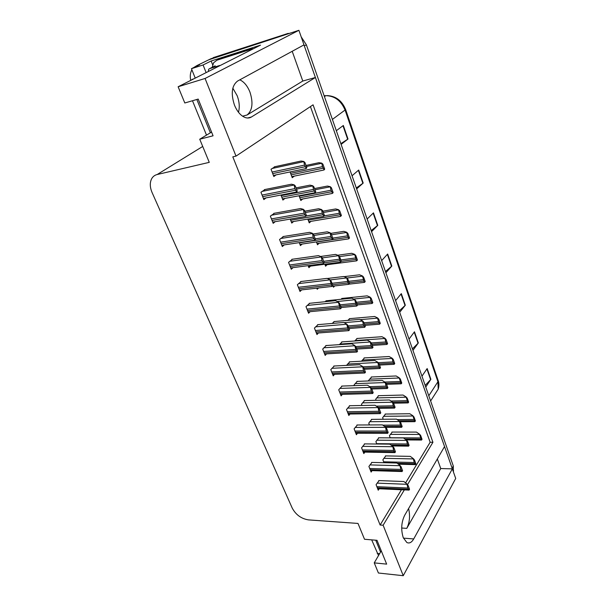 <?xml version="1.0" encoding="UTF-8"?>
<svg xmlns="http://www.w3.org/2000/svg" width="606" height="606" viewBox="0 0 606 606"><rect width="100%" height="100%" fill="white"/><g stroke="black" fill="none" stroke-linecap="round" stroke-linejoin="round"><path stroke-width="0.91" d="M408.58 508.555C410.292 515.797 409.686 522.41 406.77 528.379L440.736 468.544L452.349 468.862L455.712 478.452L403.248 575.7L383.128 525.228L404.353 489.883M232.825 88.181L237.188 95.748C239.393 101.725 239.825 107.232 238.476 112.277M292.198 51.29L302.788 81.037L247.081 114.996C252.429 110.474 253.384 102.846 249.952 92.112C247.468 85.908 244.089 81.81 239.809 79.841M403.27 537.719L406.838 542.499C409.353 543.696 411.648 542.506 413.716 538.946L452.349 468.862L303.97 44.882L237.56 81.06C231.795 85.56 230.757 93.559 234.439 105.043C237.151 111.587 240.718 115.746 245.135 117.511C247.437 118.306 249.528 118.14 251.392 117.011L315.408 77.485L444.546 446.554L404.641 515.358C401.286 522.357 400.831 529.811 403.27 537.719M212.645 64.797L211.153 61.001L260.519 45.139L178.126 86.764L184.807 102.982L198.192 99.081L213.07 135.797L199.73 139.213L209.267 162.355L157.174 174.52C154.735 175.126 152.894 176.535 151.651 178.755C149.712 182.656 149.856 187.246 152.083 192.534L292.236 508.108C295.864 514.812 301.28 518.736 308.492 519.887L357.995 523.433L364.517 539.264L377 540.31L386.658 564.125L374.243 562.876L378.417 573.018L403.248 575.7M206.017 72.356L203.086 64.963L211.153 61.001M203.086 64.963L191.443 68.69L195.132 77.856M193.458 67.705L196.95 65.562L199.571 64.721L191.443 68.69M190.723 80.363C189.86 76.318 190.246 72.796 191.882 69.788M208.82 59.782L298.902 30.3L304 44.867M407.49 484.656L432.926 442.282L313.067 104.823L236.014 156.113L205.07 78.469L178.126 86.764M205.07 78.469L298.902 30.3M437.335 458.984L440.736 468.544M302.788 81.037L315.408 77.485M381.272 550.839L374.243 562.876M211.57 132.078L199.73 139.213M236.014 156.113L232.81 156.856L380.129 525.016L383.128 525.228M405.581 482.899L430.146 442.259L310.423 106.58M430.146 442.259L432.926 442.282M380.129 525.016L401.437 489.754M265.193 189.466L260.944 192.238L263.845 199.609L266.072 197.897M274.495 213.229L270.352 216.13L273.192 223.341L275.222 221.667M283.585 236.476L279.555 239.499L282.328 246.551L284.199 244.907M292.486 259.224L288.554 262.36L291.274 269.269L293.001 267.647M301.197 281.487L297.364 284.737L300.023 291.494L301.636 289.895M318.074 324.627L314.423 328.081L316.976 334.557L318.392 332.997M326.248 345.526L322.695 349.079L325.187 355.419L326.52 353.881M334.262 366.001L330.785 369.645L333.232 375.856L334.489 374.334M342.11 386.067L338.724 389.787L341.117 395.877L342.299 394.37M349.798 405.725L346.496 409.535L348.844 415.496L349.957 414.012M357.343 424.995L354.109 428.881L356.411 434.729L357.472 433.252M364.729 443.887L361.577 447.849L363.835 453.583L364.842 452.121M371.978 462.416L368.902 466.446L371.114 472.074L372.069 470.627M379.091 480.588L376.076 484.686L378.25 490.201L379.159 488.769M309.727 303.288L305.985 306.636L308.59 313.249L310.098 311.673M280.957 195.026L282.896 200.063L284.934 198.435M290.213 219.084L291.751 223.084L293.63 221.485M299.273 242.62L300.425 245.612L302.159 244.044M308.136 265.648L308.916 267.678L310.53 266.125M316.809 288.176L317.233 289.282L318.506 287.986M326.422 300.765L325.066 301.72M334.368 321.528L332.217 323.437M342.155 341.882L339.368 344.647M349.783 361.827L346.526 365.38M357.267 381.379L354.071 384.977L354.328 385.643M364.607 400.551L361.479 404.225L361.964 405.49M371.796 419.36L368.751 423.109L369.455 424.942M378.856 437.805L375.879 441.622L376.796 444.016M385.78 455.901L382.871 459.787L383.992 462.711M275.116 166.673L271.026 169.233L273.836 176.543L276.078 174.876M341.148 307.545L341.534 307.507M342.216 298.417L341.004 299.266M324.839 264.239L325.581 266.208L327.089 264.724M316.423 241.9L317.506 244.763L319.12 243.256M307.825 219.077L309.257 222.879L310.992 221.349M299.046 195.761L300.841 200.525L302.72 198.973M333.08 286.115L333.497 287.221L334.732 285.926M349.783 318.635L347.852 320.377M357.207 338.466L354.684 341.011M364.494 357.904L361.479 361.199M371.63 376.977L368.615 380.454L368.796 380.939M378.636 395.688L375.69 399.233L376.084 400.293M385.514 414.049L382.628 417.663L383.227 419.261M392.264 432.063L389.438 435.752L390.241 437.865M290.069 171.93L292.243 177.702L294.296 176.119M196.95 65.562L211.009 58.714L291.009 32.853M213.198 57.646L288.251 33.36M301.197 36.875L306.363 44.806L453.303 466.006L453.333 471.673M412.436 348.867L418.337 342.951L412.959 350.366M409.027 339.102L414.481 331.785L418.337 342.951M425.185 385.416L430.874 379.311L425.753 387.037M421.965 376.174L427.162 368.546L430.874 379.311M371.167 230.575L377.78 225.371L371.554 231.681M367.145 219.031L373.463 212.857L377.78 225.371M356.313 187.981L363.191 183.065L356.639 188.928M352.048 175.763L358.699 170.044L363.191 183.065M340.845 143.645L348.003 139.032L341.11 144.41M336.322 130.699L343.329 125.48L348.003 139.032M399.202 310.931L405.323 305.235L399.68 312.31M395.597 300.606L401.323 293.637L405.323 305.235M385.454 271.526L391.817 266.064L385.893 272.776M381.651 260.61L387.666 254.02L391.817 266.064M324.165 169.869L324.687 169.119L324.165 169.869M306.015 165.438L318.961 162.681L321.733 163.128L322.506 166.665L323.998 169.672M321.733 163.128L322.9 164.165L324.687 169.119M322.9 164.165L322.203 164.711M306.348 168.438L306.833 167.657L306.348 168.438M274.298 166.847L301.053 161.029L303.78 161.476L304.523 165.12L306.098 168.226M303.78 161.476L304.947 162.544L306.833 167.657M304.947 162.544L304.212 163.105M296.788 191.867L297.266 191.132L296.788 191.867M264.405 189.625L291.433 184.216L294.145 184.838L294.872 188.625L296.501 191.746M294.145 184.838L295.319 185.974L297.266 191.132M295.319 185.974L294.554 186.58M192.481 100.747L206.51 135.123M251.816 49.541L190.648 80.439M196.836 99.482L210.365 132.805M252.747 49.071L252.497 48.298L218.152 59.6M212.206 67.319L213.623 62.736L216.94 60.199L249.725 49.692L252.497 48.298M249.892 50.215L249.725 49.692M332.603 193.269L333.141 192.579L332.603 193.269M314.529 188.549L327.422 186.065L330.225 186.663L331.012 190.231L332.467 193.162M330.225 186.663L331.391 187.731L333.141 192.579M331.391 187.731L330.717 188.299M340.86 216.16L341.413 215.539L340.86 216.16M322.862 211.176L335.709 208.949L338.534 209.699L339.337 213.289L340.761 216.145M338.534 209.699L339.701 210.797L341.413 215.539M339.701 210.797L339.042 211.388M348.95 238.575L349.51 238.022L348.95 238.575M330.709 233.386L343.814 231.356L346.67 232.25L347.48 235.87L348.874 238.643M346.67 232.25L347.836 233.371L349.51 238.022M347.836 233.371L347.2 233.992M337.747 255.217L351.753 253.293L354.631 254.331L356.548 260.86M354.631 254.331L355.798 255.474L357.442 260.027L356.82 260.671M355.798 255.474L355.177 256.118M315.241 192.564L315.749 191.86L315.241 192.564M296.039 187.883L309.969 185.148L312.734 185.762L313.491 189.436L315.029 192.45M312.734 185.762L313.9 186.86L315.749 191.86M313.9 186.86L313.188 187.443M323.937 216.168L324.46 215.531L323.937 216.168M304.81 211.183L318.695 208.737L321.483 209.509L322.263 213.214L323.771 216.145M321.483 209.509L322.657 210.638L324.46 215.531M322.657 210.638L321.96 211.252M332.452 239.256L332.989 238.688L332.452 239.256M313.128 234.022L327.232 231.81L330.05 232.742L330.846 236.469L332.315 239.325M330.05 232.742L331.224 233.893L332.989 238.688M331.224 233.893L330.543 234.537M320.589 256.474L335.58 254.399L338.428 255.482L340.458 262.186M338.428 255.482L339.61 256.656L341.337 261.345L355.98 259.406M340.678 262.012L341.337 261.345M339.61 256.656L338.943 257.315M305.969 216.213L306.462 215.554L305.969 216.213M273.783 213.357L300.637 208.547L303.379 209.35L304.129 213.168L305.719 216.198M303.379 209.35L304.56 210.509L306.462 215.554M304.56 210.509L303.818 211.138M314.946 240.021L315.453 239.431L314.946 240.021M282.934 236.582L309.636 232.34L312.416 233.302L313.181 237.151L314.734 240.097M312.416 233.302L313.597 234.499L315.453 239.431M313.597 234.499L312.87 235.158M323.725 263.299L324.248 262.777L323.725 263.299M291.88 259.307L318.438 255.618L321.248 256.732L322.036 260.603L323.551 263.466M321.248 256.732L322.43 257.951L324.248 262.777L339.784 260.709M322.43 257.951L321.725 258.633M300.637 281.555L327.043 278.381L329.891 279.654L331.944 286.464M329.891 279.654L331.073 280.896L332.853 285.615L332.171 286.327M331.073 280.896L330.391 281.601M208.35 71.182L208.638 69.334L209.471 68.69L219.607 65.501M371.683 539.863L378.523 555.543M375.735 540.204L380.553 552.066M344.064 276.647L359.532 274.791L362.433 275.957L364.282 282.411M362.433 275.957L363.6 277.124L365.206 281.585L364.607 282.252M363.6 277.124L362.994 277.79M341.739 298.47L367.153 295.849L370.077 297.145L370.925 300.826L372.228 303.386L371.864 303.515M370.077 297.145L371.243 298.334L372.819 302.705L372.228 303.386M371.243 298.334L370.652 299.016M349.336 318.68L374.622 316.483L377.561 317.9L378.424 321.597L379.704 324.096L379.295 324.202M377.561 317.9L378.735 319.112L380.273 323.392L379.704 324.096M378.735 319.112L378.159 319.809M327.285 278.495L343.761 276.51L346.632 277.73L348.579 284.358M346.632 277.73L347.814 278.934L349.503 283.525L348.859 284.206M347.814 278.934L347.17 279.616M325.922 300.818L351.768 298.167L354.661 299.515L356.54 306.06M354.661 299.515L355.843 300.743L357.495 305.235L356.873 305.947M355.843 300.743L355.214 301.447M333.898 321.574L359.608 319.37L362.532 320.854L363.38 324.664L364.721 327.225L364.35 327.316M362.532 320.854L363.706 322.104L365.327 326.498L364.721 327.225M363.706 322.104L363.1 322.824M341.701 341.913L367.289 340.14L370.228 341.746L371.092 345.571L372.402 348.071L372.001 348.139M370.228 341.746L371.41 343.019L373.001 347.329L372.402 348.071M371.41 343.019L370.819 343.761M309.196 303.341L335.466 300.659L338.345 302.076L340.322 308.802M338.345 302.076L339.527 303.341L341.269 307.962L340.61 308.696M339.527 303.341L338.86 304.068M317.574 324.672L343.716 322.468L346.617 324.013L348.526 330.656M346.617 324.013L347.806 325.308L349.51 329.831L348.859 330.581M347.806 325.308L347.155 326.051M325.77 345.556L351.791 343.814L354.715 345.488L356.57 352.056M354.715 345.488L355.904 346.806L357.57 351.23L356.942 352.003M355.904 346.806L355.267 347.571M333.808 366.024L359.691 364.714L362.638 366.516L363.494 370.486L364.85 372.978L364.448 373.008M362.638 366.516L363.827 367.85L365.463 372.19L364.85 372.978M363.827 367.85L363.214 368.637M356.782 338.496L381.939 336.709L384.901 338.246L385.772 341.958L387.022 344.39L386.59 344.466M384.901 338.246L386.067 339.474L387.582 343.67L387.022 344.39M386.067 339.474L385.507 340.193M364.085 357.926L389.113 356.533L392.09 358.184L392.976 361.911L394.195 364.282L393.748 364.342M392.09 358.184L393.264 359.434L394.741 363.547L394.195 364.282M393.264 359.434L392.711 360.169M371.243 376.993L396.15 375.978L399.142 377.735L401.233 383.787L400.771 383.818M399.142 377.735L400.308 379L401.763 383.037L401.233 383.787M400.308 379L399.778 379.75M378.258 395.695L403.051 395.044L406.058 396.907L408.133 402.907L407.656 402.922M406.058 396.907L407.224 398.187L408.649 402.142L408.133 402.907M407.224 398.187L406.702 398.953M385.151 414.049L409.815 413.747L412.837 415.708L414.89 421.662L414.421 421.662M400.013 421.761L414.898 421.662L415.405 420.882L414.004 417.004L413.497 417.784M412.837 415.708L414.004 417.004M391.908 432.063L416.458 432.093L419.488 434.146L421.534 440.062L421.056 440.047M419.488 434.146L420.655 435.464L422.026 439.267L421.534 440.062M420.655 435.464L420.163 436.252M349.351 361.85L374.811 360.494L377.773 362.214L378.652 366.062L379.932 368.486L379.507 368.531M377.773 362.214L378.955 363.509L380.507 367.728L379.932 368.486M378.955 363.509L378.379 364.267M356.858 381.394L382.189 380.432L385.166 382.272L386.052 386.128L387.31 388.499L386.863 388.522M385.166 382.272L386.348 383.583L387.87 387.719L387.31 388.499M386.348 383.583L385.787 384.355M364.206 400.566L389.416 399.983L392.415 401.93L393.309 405.8L394.536 408.103L394.082 408.111M378.955 408.368L394.544 408.103L395.089 407.308L393.597 403.255L393.044 404.05M392.415 401.93L393.597 403.255M371.417 419.36L396.498 419.147L399.521 421.2L400.422 425.079L401.627 427.328L401.164 427.313M399.521 421.2L400.695 422.541L402.157 426.518L401.627 427.328M400.695 422.541L400.157 423.344M378.485 437.805L403.452 437.941L406.482 440.092L407.391 443.978L408.573 446.167L408.111 446.145M406.482 440.092L407.656 441.448L409.095 445.349L408.573 446.167M407.656 441.448L407.134 442.266M385.424 455.894L410.27 456.371L413.307 458.613L414.231 462.514L415.39 464.65L414.928 464.605M413.307 458.613L414.489 459.992L415.898 463.81L415.39 464.65M414.489 459.992L413.974 460.825M341.67 386.083L367.433 385.181L370.402 387.105L371.273 391.09L372.599 393.514L372.167 393.529M340.542 394.423L372.599 393.514L373.19 392.711L371.592 388.461L370.993 389.264M370.402 387.105L371.592 388.461M349.382 405.732L375.016 405.24L378.008 407.277L378.886 411.269L380.182 413.633L379.742 413.625M378.008 407.277L379.197 408.649L380.765 412.807L380.182 413.633M379.197 408.649L378.614 409.467M356.934 424.995L382.447 424.889L385.461 427.033L386.348 431.04L387.613 433.343L387.166 433.313M385.461 427.033L386.651 428.427L388.181 432.502L387.613 433.343M386.651 428.427L386.075 429.26M364.342 443.887L389.734 444.145L392.756 446.395L393.658 450.417L394.9 452.652L394.445 452.614M392.756 446.395L393.945 447.804L395.453 451.796L394.9 452.652M393.945 447.804L393.392 448.652M371.607 462.408L396.869 463.022L399.915 465.37L400.824 469.4L402.036 471.582L401.589 471.529M399.915 465.37L401.104 466.794L402.573 470.71L402.036 471.582M401.104 466.794L400.558 467.658M378.72 480.573L403.869 481.528L406.929 483.974L407.846 488.012L409.035 490.133L408.595 490.072M406.929 483.974L408.111 485.414L409.558 489.247L409.035 490.133M408.111 485.414L407.588 486.292M406.77 528.379L401.695 528.015M247.081 114.996L242.574 116.193M403.437 538.12L413.716 538.946M247.612 118.003L251.392 117.011M157.174 174.52L202.715 146.447M332.391 119.42L345.655 109.603L438.153 380.538L437.926 381.735L345.147 110.254C341.208 100.778 334.777 95.915 325.846 95.657L324.134 95.756M435.555 393.279L438.206 389.143L437.926 381.735L428.806 395.779M306.363 44.806L304.356 45.897M453.303 466.006L452.106 468.173M325.846 95.657L324.43 96.596M391.521 266.36L387.37 254.338M377.47 225.652L373.16 213.153M362.865 183.323L358.373 170.316M347.662 139.274L342.988 125.73M405.043 305.538L401.051 293.971M418.064 343.269L414.216 332.141M430.608 379.636L426.912 368.91M291.168 174.861L323.074 168.226M290.6 173.339L322.506 166.665M306.416 166.521L321.475 163.332M272.708 173.604L305.121 166.733M272.109 172.043L304.523 165.12M272.041 168.498L303.508 161.688M262.678 196.639L295.486 190.254M262.057 195.064L294.872 188.625M262.057 191.398L293.857 185.065M216.94 60.199L219.781 58.79M193.647 78.924L191.996 79.431M299.788 197.73L331.565 191.761M299.228 196.246L331.012 190.231M314.969 189.754L329.975 186.875M308.219 220.13L339.875 214.789M324.187 215.865L339.337 213.289M323.346 212.501L338.292 209.918M316.483 242.067L348.011 237.332M332.77 238.097L347.48 235.87M331.55 234.772L346.427 232.484M340.814 259.929L355.464 257.974M339.542 256.596L354.404 254.573M281.782 197.185L314.075 191.011M281.192 195.655L313.491 189.436M296.493 189.102L312.461 185.981M290.668 220.251L322.831 214.751M306.144 215.986L322.263 213.214M305.318 212.524L321.225 209.737M299.356 242.839L331.399 237.976M315.241 238.855L330.846 236.469M313.953 235.446L329.8 232.977M323.695 261.315L339.239 259.232M322.369 257.891L338.186 255.724M272.041 220.425L304.735 214.759M271.435 218.88L304.129 213.168M271.496 215.206L303.106 209.585M281.207 243.695L313.772 238.703M280.608 242.18L313.181 237.151M280.714 238.499L312.143 233.552M290.168 266.458L322.604 262.125M289.585 264.981L322.036 260.603M289.721 261.292L320.983 256.989M298.932 288.736L331.247 285.032M298.364 287.289L330.687 283.547M298.523 283.608L329.634 279.911M209.471 68.69L215.221 65.812M377.205 553.392L379.644 553.619M349.2 282.699L363.782 281.025M348.685 281.313L363.274 279.616M346.912 278.018L362.206 276.207M356.904 303.621L371.425 302.197M356.404 302.265L370.925 300.826M353.654 299.046L369.857 297.394M364.456 324.127L378.909 322.945M363.964 322.793L378.424 321.597M360.123 319.635L377.349 318.165M332.52 284.722L347.988 282.949M331.982 283.297L347.458 281.502M330.141 279.911L346.397 277.987M340.617 306.219L356.025 304.727M340.087 304.826L355.502 303.311M337.216 301.523L354.434 299.781M348.548 327.278L363.888 326.051M348.033 325.914L363.38 324.664M344.064 322.65L362.305 321.119M356.32 347.905L371.592 346.935M355.692 346.571L371.092 345.571M339.868 344.056L370.008 342.019M307.522 310.545L339.708 307.439M306.962 309.128L339.155 305.985M307.144 305.447L338.095 302.341M315.923 331.891L347.98 329.369M315.378 330.505L347.443 327.944M315.575 326.839L346.374 324.293M324.157 352.806L356.086 350.836M323.627 351.442L355.555 349.442M323.824 347.783L354.48 345.776M332.224 373.281L364.009 371.849M331.694 371.955L363.494 370.486M331.906 368.304L362.411 366.812M371.857 344.231L386.249 343.276M371.326 342.928L385.772 341.958M355.048 340.572L384.689 338.512M379.114 363.933L393.445 363.206M378.197 362.676L392.976 361.911M362.388 360.055L391.885 358.457M386.06 383.257L400.498 382.742M384.78 382.038L400.036 381.477M369.592 379.167L398.945 378.015M392.673 402.217L407.406 401.899M390.999 401.013L406.959 400.657M376.652 397.915L405.861 397.188M398.937 420.799L414.193 420.693M397.172 419.602L413.747 419.466M383.575 416.307L412.648 415.996M404.975 439.024L420.844 439.123M390.196 437.759L420.412 437.918M390.37 434.358L419.307 434.441M363.933 368.115L379.136 367.387M362.918 366.827L378.652 366.062M347.564 364.047L377.561 362.494M371.13 387.931L386.53 387.431M369.736 386.681L386.052 386.128M355.108 383.643L384.961 382.56M378.076 407.353L393.779 407.073M376.303 406.118L393.309 405.8M362.502 402.854L392.211 402.225M384.545 426.382L400.884 426.329M382.818 425.154L400.422 425.079M369.751 421.7L399.316 421.496M390.915 445.024L407.846 445.205M376.667 443.675L407.391 443.978M376.864 440.176L406.285 440.395M397.218 463.295L414.671 463.719M383.636 461.795L414.231 462.514M383.84 458.31L413.118 458.924M340.117 393.347L371.773 392.43M339.61 392.044L371.273 391.09M339.822 388.408L370.183 387.408M347.859 413.012L379.379 412.58M347.359 411.732L378.886 411.269M347.579 408.111L377.788 407.58M355.449 432.283L386.833 432.328M354.957 431.033L386.348 431.04M355.177 427.419L385.249 427.344M362.888 451.175L394.135 451.675M362.403 449.947L393.658 450.417M362.623 446.349L392.552 446.713M370.183 469.703L401.286 470.635M369.705 468.499L400.824 469.4M369.925 464.916L399.71 465.696M377.333 487.868L408.3 489.216M376.871 486.686L407.846 488.012M377.091 483.118L406.732 484.3M438.153 380.538C438.274 380.886 439.714 384.121 438.206 389.143L430.616 400.975M327.111 95.589C335.792 95.998 341.973 100.672 345.655 109.603M453.621 470.824L453.265 471.476M291.834 176.626L323.725 170.051M273.412 175.437L305.848 168.612M263.375 198.42L296.281 192.064M300.417 199.404L332.209 193.473M308.818 221.713L340.519 216.41M317.052 243.567L348.655 238.862M325.119 264.981L356.623 260.853M282.449 198.904L314.794 192.769M291.289 221.879L323.543 216.41M299.947 244.377L332.111 239.544M308.431 266.398L340.496 262.178M272.7 222.099L305.515 216.456M281.828 245.271L314.552 240.302M290.751 267.943L323.384 263.633M299.493 290.138L332.035 286.449M348.912 284.153L364.433 282.388M357.381 304.916L372.076 303.492M364.91 325.361L379.576 324.18M332.285 286.206L348.7 284.343M341.11 307.545L356.737 306.045M349.018 328.535L364.615 327.301M356.767 349.094L372.326 348.117M308.045 311.87L340.489 308.78M316.423 333.149L348.776 330.641M324.627 353.995L356.881 352.041M332.664 374.41L364.82 372.993M372.289 345.397L386.923 344.45M379.523 365.047L394.127 364.32M386.62 384.318L401.187 383.803M393.559 403.217L408.118 402.914M406.278 439.941L421.511 440.047M364.357 369.243L379.886 368.516M371.796 388.999L387.287 388.507M385.727 427.351L401.604 427.313M392.173 445.955L408.527 446.145M398.384 464.196L415.322 464.62M348.261 414.027L380.159 413.618M355.828 433.252L387.567 433.32M363.252 452.099L394.832 452.621M370.524 470.582L401.952 471.536M377.659 488.709L408.936 490.087"/></g></svg>
